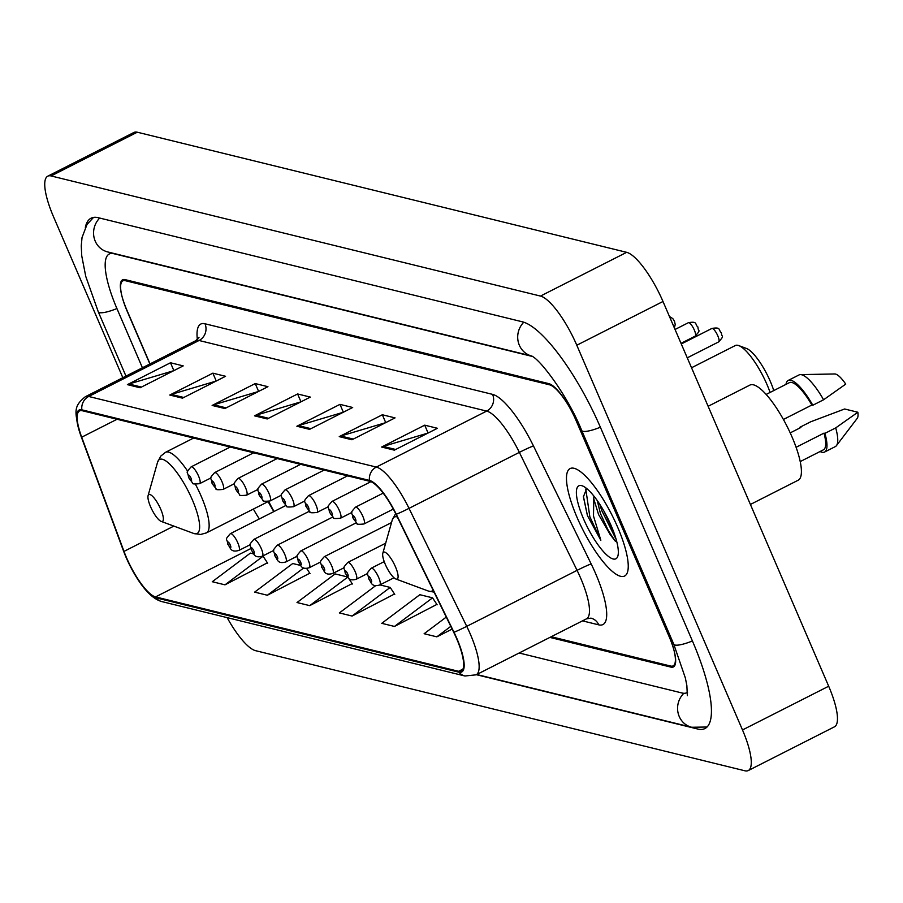 <?xml version="1.0" encoding="UTF-8"?>
<svg xmlns="http://www.w3.org/2000/svg" width="903" height="903" viewBox="0 0 903 903"><rect width="100%" height="100%" fill="white"/><g stroke="black" fill="none" stroke-linecap="round" stroke-linejoin="round"><path stroke-width="1.35" d="M268.665 501.458A50.207 13.59 -116.9 0 0 274.049 511.482A50.207 13.59 -116.9 0 1 268.699 501.447M551.214 636.728L670.624 666.042A37.655 10.193 -116.9 0 0 673.13 665.872A37.655 10.193 -116.9 0 0 668.807 635.407L576.757 421.667A37.655 10.193 -116.9 0 0 549.509 384.802L125.382 280.698A37.655 10.193 -116.9 0 0 122.887 280.867A37.655 10.193 -116.9 0 0 127.21 311.321L149.887 363.977M532.307 356.437L113.755 253.698A67.77 18.342 -116.9 0 0 109.252 254.003A67.77 18.342 -116.9 0 0 117.04 308.826L142.414 367.758M519.146 653.004L682.25 693.041A67.77 18.342 -116.9 0 0 686.765 692.725A67.77 18.342 -116.9 0 0 687.522 692.251M227.127 617.618A50.207 13.59 -116.9 0 0 255.549 650.668L744.919 770.79A50.207 13.59 -116.9 0 0 748.26 770.564A50.207 13.59 -116.9 0 0 742.492 729.951L576.791 345.228A50.207 13.59 -116.9 0 0 540.468 296.071L51.099 175.95A50.207 13.59 -116.9 0 0 47.757 176.175A50.207 13.59 -116.9 0 0 53.525 216.776L122.831 377.702M748.26 770.564L834.451 726.825A50.207 13.59 -116.9 0 0 828.683 686.224L662.994 301.489A50.207 13.59 -116.9 0 0 626.671 252.332L137.29 132.21A50.207 13.59 -116.9 0 0 133.96 132.436L47.757 176.175M476.389 674.699L697.759 729.037A107.931 29.212 -116.9 0 0 704.938 728.552A107.931 29.212 -116.9 0 0 692.533 641.232L600.484 427.491A107.931 29.212 -116.9 0 0 522.374 321.807L98.258 217.702A107.931 29.212 -116.9 0 0 91.079 218.187A107.931 29.212 -116.9 0 0 85.333 227.364M604.005 522.645A50.207 13.59 -116.9 0 0 615.632 541.484M617.697 527.296A60.241 16.299 -116.9 0 0 570.098 468.578A60.241 16.299 -116.9 0 0 577.017 517.306A60.241 16.299 -116.9 0 0 624.616 576.024A60.241 16.299 -116.9 0 0 617.697 527.296A60.241 16.299 -116.9 0 0 570.098 468.578A60.241 16.299 -116.9 0 0 577.017 517.306A60.241 16.299 -116.9 0 0 624.616 576.024A60.241 16.299 -116.9 0 0 617.697 527.296M456.625 638.635A40.161 10.87 63.1 0 1 461.241 671.121A40.161 10.87 63.1 0 1 458.566 671.301L155.542 596.917A40.161 10.87 63.1 0 1 123.993 551.394L81.699 437.199A40.161 10.87 63.1 0 1 79.577 410.91A40.161 10.87 63.1 0 1 82.241 410.718L369.858 481.322A40.161 10.87 63.1 0 1 396.022 514.349L453.724 632.337A40.161 10.87 63.1 0 1 456.625 638.635M456.963 638.714A41.166 11.141 -116.9 0 0 453.995 632.258L396.282 514.27A41.166 11.141 -116.9 0 0 369.474 480.419L81.857 409.827A41.166 11.141 -116.9 0 0 81.304 436.95L123.587 551.157A41.166 11.141 -116.9 0 0 125.494 555.988A41.166 11.141 -116.9 0 0 135.439 575.583A41.166 11.141 -116.9 0 0 155.926 597.82L458.961 672.204A41.166 11.141 -116.9 0 0 456.963 638.714M253.596 553.9L250.379 553.11L212.273 581.724L224.982 584.839L267.401 562.806M300.541 565.425L292.741 563.506L254.646 592.12L267.356 595.246L309.774 573.213M347.486 576.949L335.115 573.913L297.008 602.527L309.729 605.642L352.136 583.609M394.464 626.445L432.571 597.831L419.85 594.705L381.755 623.33L394.464 626.445L436.883 604.412M375.727 585.629L339.381 612.923L352.091 616.049L394.509 594.005M549.882 637.405L670.906 667.114A37.655 10.193 -116.9 0 0 673.401 666.945A37.655 10.193 -116.9 0 0 669.078 636.48L576.058 420.493A37.655 10.193 -116.9 0 0 548.81 383.628L125.111 279.625A37.655 10.193 -116.9 0 0 122.605 279.795A37.655 10.193 -116.9 0 0 126.939 310.248L150.033 363.898M169.764 395.04L212.86 373.165L225.569 376.291L182.474 398.155L169.764 395.04A10.046 9.414 103.8 0 1 171.322 394.408L183.806 397.478M127.391 384.633L170.486 362.769L183.207 365.884L140.1 387.759L127.391 384.633A10.046 9.414 103.8 0 1 128.948 384.012L141.432 387.082M296.873 426.239L339.968 404.363L352.678 407.49L309.582 429.354L296.873 426.239A10.046 9.414 103.8 0 1 298.43 425.618L310.914 428.677M339.246 436.634L382.341 414.77L395.051 417.886L351.956 439.761L339.246 436.634A10.046 9.414 103.8 0 1 340.803 436.014L353.287 439.084M381.608 447.041L424.715 425.166L437.424 428.293L394.329 450.157L381.608 447.041A10.046 9.414 103.8 0 1 383.165 446.409L395.661 449.48M212.137 405.436L255.233 383.572L267.943 386.687L224.847 408.551L212.137 405.436A10.046 9.414 103.8 0 1 213.684 404.815L226.179 407.874M254.499 415.831L297.606 393.968L310.316 397.083L267.209 418.958L254.499 415.831A10.046 9.414 103.8 0 1 256.057 415.211L268.552 418.281M446.274 617.088L424.128 633.725L436.838 636.841L452.143 629.086M297.606 393.968L300.981 401.824M300.88 401.869L256.057 415.211M255.233 383.572L258.619 391.417M258.506 391.473L213.684 404.815M424.715 425.166L428.09 433.022M427.988 433.068L383.165 446.409M382.341 414.77L385.728 422.615M385.626 422.672L340.803 436.014M339.968 404.363L343.354 412.219M343.253 412.276L298.43 425.618M170.486 362.769L173.873 370.625M173.771 370.67L128.948 384.012M212.86 373.165L216.246 381.021M216.144 381.066L171.322 394.408M352.091 616.049L390.198 587.424L394.769 594.4M379.926 584.907L390.198 587.424M432.571 597.831L437.131 604.796M436.838 636.841L450.8 626.355M309.729 605.642L347.666 577.152M348.423 577.943L352.396 583.993M267.356 595.246L303.758 567.908M306.636 568.427L310.022 573.597M224.982 584.839L263.089 556.225L267.649 563.19M750.404 504.461L798.196 480.204A53.345 14.437 -116.9 0 0 792.078 437.063A53.345 14.437 -116.9 0 0 749.93 385.073L708.133 406.282M593.892 496.086L593.768 498.907L598.554 514.484L610.135 534.508L600.439 513.525L597.414 501.233M586.69 488.534L583.406 496.808L587.435 515.624L600.834 540.276L593.497 515.974L593.768 498.907M611.173 525.693A40.928 11.073 -116.9 0 0 582.367 485.87A40.928 11.073 -116.9 0 0 583.541 518.909A40.928 11.073 -116.9 0 0 617.9 555.921A40.928 11.073 -116.9 0 0 611.173 525.693M610.135 534.508L615.304 541.168M783.409 419.466L811.887 405.018A37.655 10.193 -116.9 0 0 789.357 382.658L766.15 394.442M811.887 405.018L812.813 405.244L823.592 399.769L845.739 384.114A25.103 6.795 -116.9 0 0 834.699 373.966L800.408 374.621A40.161 10.87 -116.9 0 0 798.997 374.959L788.217 380.423A40.161 10.87 -116.9 0 0 785.982 384.373M823.592 399.769A40.161 10.87 -116.9 0 0 800.408 374.621M812.813 405.244A40.161 10.87 -116.9 0 0 788.217 380.423M800.216 461.591L823.423 449.818A37.655 10.193 -116.9 0 0 823.999 433.135L796.096 447.29M790.215 432.887L800.893 427.469L799.968 427.232A40.161 10.87 -116.9 0 0 800.272 427.774M820.059 451.523A40.161 10.87 -116.9 0 0 824.563 452.053L835.343 446.59A40.161 10.87 -116.9 0 0 836.438 445.642L857.229 418.349A25.103 6.795 -116.9 0 0 857.85 412.242L844.621 408.991L810.736 421.769L799.968 427.232M836.438 445.642A40.161 10.87 -116.9 0 0 835.704 427.898L824.924 433.361L823.999 433.135M857.85 412.242L835.704 427.898M824.563 452.053A40.161 10.87 -116.9 0 0 824.924 433.361M600.834 540.276L589.828 516.719L585.776 488.997M613.634 531.822L604.175 511.583M587.435 515.624L583.406 496.311M616.128 539.351L601.804 510.646L599.716 504.19M773.769 390.57A33.885 9.165 -116.9 0 0 770.327 381.427A33.885 9.165 -116.9 0 0 746.465 348.456L738.778 345.601A40.161 10.87 -116.9 0 0 735.324 345.533L691.54 367.758M770.101 392.433A40.161 10.87 -116.9 0 0 767.053 384.678A40.161 10.87 -116.9 0 0 738.778 345.601M385.299 564.352A15.058 4.075 -116.9 0 0 395.898 579.004A15.058 4.075 -116.9 0 0 395.469 566.847A15.058 4.075 -116.9 0 0 382.827 553.223A15.058 4.075 -116.9 0 0 385.299 564.352M150.564 506.73A15.058 4.075 -116.9 0 0 161.174 521.392A15.058 4.075 -116.9 0 0 160.734 509.224A15.058 4.075 -116.9 0 0 148.092 495.612A15.058 4.075 -116.9 0 0 150.564 506.73M125.968 376.111L98.28 311.828A20.08 4.38 -23.3 0 0 99.488 312.63A20.08 4.38 -23.3 0 0 116.916 308.555M99.714 218.063A20.08 18.828 103.8 0 0 94.115 237.794A20.08 18.828 103.8 0 0 107.683 251.926L531.427 355.94A20.08 18.828 103.8 0 1 518.209 341.729A20.08 18.828 103.8 0 1 523.785 322.213M600.36 427.221A20.08 4.38 156.7 0 1 581.724 430.494L673.773 644.234L685.343 677.927L686.867 685.614L687.341 695.728M692.409 640.961A20.08 4.38 156.7 0 1 673.773 644.234M707.026 727.017L691.687 727.265A20.08 18.828 -76.2 0 1 678.108 713.054A20.08 18.828 -76.2 0 1 683.831 693.29M137.29 132.21L51.099 175.95M626.671 252.332L540.468 296.071M662.994 301.489L576.791 345.228M828.683 686.224L742.492 729.951M458.566 671.301L462.968 669.078M81.857 409.827A12.552 11.773 -76.2 0 1 88.708 396.473L376.325 467.077A50.207 13.59 63.1 0 1 409.025 508.355L466.738 626.343A50.207 13.59 63.1 0 1 470.361 634.222A50.207 13.59 63.1 0 1 476.129 674.823L586.465 618.848A50.207 13.59 -116.9 0 0 580.697 578.236A50.207 13.59 -116.9 0 0 577.073 570.357L519.36 452.369A50.207 13.59 -116.9 0 0 486.661 411.091L199.044 340.487A50.207 13.59 -116.9 0 0 195.714 340.724L198.999 337.361M453.995 632.258A12.552 0.655 153.9 0 0 466.738 626.343L577.073 570.357A12.552 0.655 -26.1 0 1 591.183 563.957A62.758 16.976 63.1 0 1 598.745 624.853L582.48 620.858M197.362 339.596A62.758 16.976 63.1 0 1 204.981 323.771L492.586 394.374A12.552 11.773 103.8 0 1 486.661 411.091L376.325 467.077A12.552 11.773 103.8 0 0 369.474 480.419M81.304 436.95A12.552 4.741 159.7 0 1 81.281 436.894C74.035 411.475 73.233 406.587 85.379 396.699A50.207 13.59 63.1 0 1 88.708 396.473L199.044 340.487A12.552 11.773 103.8 0 0 204.981 323.771M492.586 394.374A62.758 16.976 63.1 0 1 533.47 445.969A12.552 0.655 -26.1 0 0 519.36 452.369L409.025 508.355A12.552 0.655 153.9 0 1 396.282 514.27M155.926 597.82A12.552 11.773 103.8 0 0 161.919 601.612L464.955 675.997A12.552 11.773 -76.2 0 1 458.961 672.204M533.47 445.969L591.183 563.957M598.745 624.853A12.552 11.773 103.8 0 0 590.957 618.137L586.465 618.848M81.699 437.199L117.04 419.263M123.993 551.394L173.861 526.099M253.382 509.055A40.161 10.87 -116.9 0 0 259.375 518.932M155.542 596.917L250.741 548.618M395.898 579.004L428.293 591.025A41.504 11.231 -116.9 0 0 433.056 590.065M397.286 516.934A41.504 11.231 -116.9 0 0 392.252 519.981L395.638 513.559M161.174 521.392L193.569 533.413A41.504 11.231 -116.9 0 0 192.373 499.901A41.504 11.231 -116.9 0 0 157.517 462.37L160.779 456.094L165.531 452.301A45.184 12.224 -116.9 0 1 187.689 471.253M268.146 501.571L206.426 532.883A45.184 12.224 -116.9 0 0 201.234 496.334A45.184 12.224 -116.9 0 0 195.42 484.245M384.215 561.621L371.201 568.224A9.414 2.551 63.1 0 1 378.639 577.389A9.414 2.551 63.1 0 1 379.723 585.009L394.001 577.762M371.133 579.613A3.138 0.847 -116.9 0 0 368.864 576.532A3.138 0.847 -116.9 0 0 369.022 579.083A3.138 0.847 -116.9 0 0 371.291 582.164A3.138 0.847 -116.9 0 0 371.133 579.613M385.66 543.211L347.734 562.456A9.414 2.551 63.1 0 1 355.172 571.633A9.414 2.551 63.1 0 1 356.256 579.252L367.623 573.473M347.666 573.845A3.138 0.847 -116.9 0 0 345.397 570.775A3.138 0.847 -116.9 0 0 345.544 573.326A3.138 0.847 -116.9 0 0 347.813 576.396A3.138 0.847 -116.9 0 0 347.666 573.845M391.518 522.577L324.256 556.699A9.414 2.551 63.1 0 1 331.694 565.876A9.414 2.551 63.1 0 1 332.778 573.484L344.156 567.716M324.188 568.089A3.138 0.847 -116.9 0 0 321.919 565.007A3.138 0.847 -116.9 0 0 322.078 567.569A3.138 0.847 -116.9 0 0 324.346 570.64A3.138 0.847 -116.9 0 0 324.188 568.089M356.245 522.803L300.789 550.932A9.414 2.551 63.1 0 1 308.228 560.108A9.414 2.551 63.1 0 1 309.3 567.727L320.678 561.948M300.722 562.321A3.138 0.847 -116.9 0 0 298.453 559.25A3.138 0.847 -116.9 0 0 298.6 561.801A3.138 0.847 -116.9 0 0 300.868 564.872A3.138 0.847 -116.9 0 0 300.722 562.321M332.767 517.035L277.311 545.175A9.414 2.551 63.1 0 1 284.75 554.352A9.414 2.551 63.1 0 1 285.833 561.959L297.211 556.192M277.244 556.564A3.138 0.847 -116.9 0 0 274.975 553.494A3.138 0.847 -116.9 0 0 275.122 556.045A3.138 0.847 -116.9 0 0 277.402 559.115A3.138 0.847 -116.9 0 0 277.244 556.564M309.289 511.279L253.845 539.407A9.414 2.551 63.1 0 1 261.283 548.584A9.414 2.551 63.1 0 1 262.355 556.203L273.733 550.424M253.777 550.796A3.138 0.847 -116.9 0 0 251.497 547.726A3.138 0.847 -116.9 0 0 251.655 550.277A3.138 0.847 -116.9 0 0 253.924 553.347A3.138 0.847 -116.9 0 0 253.777 550.796M285.822 505.511L230.367 533.65A9.414 2.551 63.1 0 1 237.805 542.827A9.414 2.551 63.1 0 1 238.889 550.435L250.266 544.667M230.299 545.04A3.138 0.847 -116.9 0 0 228.03 541.969A3.138 0.847 -116.9 0 0 228.177 544.52A3.138 0.847 -116.9 0 0 230.446 547.59A3.138 0.847 -116.9 0 0 230.299 545.04M711.846 328.466C721.565 326.728 718.133 330.351 721.441 332.801C721.328 337.756 725.199 334.607 718.664 341.898A7.529 2.043 -116.9 0 0 717.795 335.803A7.529 2.043 -116.9 0 0 711.846 328.466L681.291 343.975M362.859 516.381A9.414 2.551 63.1 0 1 363.943 523.988C358.581 524.541 356.233 524.327 356.911 523.345L352.859 517.825C352.317 511.03 348.919 514.699 355.421 507.204A9.414 2.551 63.1 0 1 362.859 516.381M353.242 518.074A3.138 0.847 -116.9 0 0 355.511 521.144A3.138 0.847 -116.9 0 0 355.353 518.593A3.138 0.847 -116.9 0 0 353.084 515.523A3.138 0.847 -116.9 0 0 353.242 518.074M688.368 322.71C698.087 320.971 694.655 324.595 697.963 327.044C697.85 331.999 701.721 328.839 695.186 336.142A7.529 2.043 -116.9 0 0 694.328 330.046A7.529 2.043 -116.9 0 0 688.368 322.71L675.049 329.471M339.393 510.613A9.414 2.551 63.1 0 1 340.465 518.232C335.103 518.774 332.767 518.559 333.444 517.577L329.392 512.057C328.839 505.274 325.452 508.931 331.954 501.447A9.414 2.551 63.1 0 1 339.393 510.613M329.764 512.306A3.138 0.847 -116.9 0 0 332.033 515.387A3.138 0.847 -116.9 0 0 331.886 512.825A3.138 0.847 -116.9 0 0 329.606 509.755A3.138 0.847 -116.9 0 0 329.764 512.306M315.915 504.856A9.414 2.551 63.1 0 1 316.998 512.464C311.637 513.017 309.289 512.802 309.966 511.82L305.914 506.301C305.372 499.506 301.974 503.174 308.476 495.679A9.414 2.551 63.1 0 1 315.915 504.856M306.286 506.549A3.138 0.847 -116.9 0 0 308.566 509.619A3.138 0.847 -116.9 0 0 308.408 507.068A3.138 0.847 -116.9 0 0 306.14 503.998A3.138 0.847 -116.9 0 0 306.286 506.549M292.437 499.088A9.414 2.551 63.1 0 1 293.52 506.707C288.159 507.26 285.822 507.034 286.488 506.052L282.447 500.533C281.894 493.749 278.508 497.406 285.009 489.923A9.414 2.551 63.1 0 1 292.437 499.088M282.82 500.781A3.138 0.847 -116.9 0 0 285.088 503.863A3.138 0.847 -116.9 0 0 284.942 501.312A3.138 0.847 -116.9 0 0 282.662 498.23A3.138 0.847 -116.9 0 0 282.82 500.781M268.97 493.331A9.414 2.551 63.1 0 1 270.053 500.951C264.692 501.492 262.344 501.278 263.021 500.296L258.969 494.776C258.427 487.992 255.03 491.65 261.531 484.155A9.414 2.551 63.1 0 1 268.97 493.331M259.342 495.025A3.138 0.847 -116.9 0 0 261.61 498.095A3.138 0.847 -116.9 0 0 261.464 495.544A3.138 0.847 -116.9 0 0 259.195 492.474A3.138 0.847 -116.9 0 0 259.342 495.025M245.492 487.575A9.414 2.551 63.1 0 1 246.575 495.183C241.214 495.736 238.866 495.51 239.543 494.528L235.491 489.008C234.949 482.225 231.563 485.882 238.065 478.398A9.414 2.551 63.1 0 1 245.492 487.575M235.875 489.268A3.138 0.847 -116.9 0 0 238.144 492.338A3.138 0.847 -116.9 0 0 237.986 489.787A3.138 0.847 -116.9 0 0 235.717 486.706A3.138 0.847 -116.9 0 0 235.875 489.268M222.025 481.807A9.414 2.551 63.1 0 1 223.109 489.426C217.747 489.968 215.399 489.753 216.077 488.771L212.024 483.252C211.483 476.468 208.085 480.125 214.587 472.63A9.414 2.551 63.1 0 1 222.025 481.807M212.397 483.5A3.138 0.847 -116.9 0 0 214.666 486.57A3.138 0.847 -116.9 0 0 214.519 484.019A3.138 0.847 -116.9 0 0 212.25 480.949A3.138 0.847 -116.9 0 0 212.397 483.5M198.547 476.05A9.414 2.551 63.1 0 1 199.631 483.658C194.269 484.211 191.921 483.997 192.599 483.003L188.546 477.484C188.005 470.7 184.607 474.357 191.109 466.874A9.414 2.551 63.1 0 1 198.547 476.05M188.93 477.743A3.138 0.847 -116.9 0 0 191.199 480.814A3.138 0.847 -116.9 0 0 191.041 478.263A3.138 0.847 -116.9 0 0 188.772 475.192A3.138 0.847 -116.9 0 0 188.93 477.743M691.687 727.265L476.761 674.507M531.811 356.03L531.303 355.872C539.791 358.683 567.739 395.774 581.724 430.494M93.551 217.397L87.004 224.463L82.026 237.579L81.259 245.909L81.755 255.921L85.751 276.386L98.28 311.828M687.522 692.341L686.765 692.725M81.281 436.894L125.494 555.988M135.439 575.583C144.469 590.585 153.307 599.265 161.919 601.612M464.955 675.997L476.129 674.823M85.379 396.699L195.714 340.724M268.056 501.616L273.801 511.606M434.061 592.131L428.293 591.025M382.827 553.223L392.252 519.981M206.426 532.883L200.545 534.486L193.569 533.413M193.603 438.057L165.531 452.301M148.092 495.612L157.517 462.37M371.201 568.224C364.71 575.708 368.097 572.05 368.638 578.834C371.404 581.6 370.715 587.514 379.723 585.009M347.734 562.456C341.232 569.951 344.63 566.294 345.172 573.078C347.937 575.832 347.237 581.758 356.256 579.252M324.256 556.699C317.754 564.183 321.152 560.526 321.694 567.31C324.459 570.075 323.771 576.001 332.778 573.484M300.789 550.932C294.288 558.426 297.674 554.769 298.227 561.553C300.981 564.307 300.293 570.233 309.3 567.727M277.311 545.175C270.81 552.659 274.207 549.001 274.749 555.785C277.514 558.551 276.826 564.477 285.833 561.959M253.845 539.407C247.343 546.902 250.729 543.245 251.282 550.029C254.036 552.783 253.348 558.709 262.355 556.203M230.367 533.65C223.865 541.134 227.263 537.477 227.804 544.261C230.57 547.026 229.87 552.952 238.889 550.435M718.664 341.898L687.262 357.836M393.313 509.089L363.943 523.988M383.165 493.128L355.421 507.204M695.186 336.142L681.009 343.332M351.843 512.464L340.465 518.232M370.919 481.671L331.954 501.447M674.36 327.868L675.23 324.549L674.496 321.276L672.837 318.624L669.45 316.468M328.376 506.696L316.998 512.464M347.565 475.847L308.476 495.679M304.898 500.939L293.52 506.707M324.087 470.091L285.009 489.923M281.431 495.171L270.053 500.951M300.62 464.323L261.531 484.155M257.953 489.415L246.575 495.183M277.142 458.566L238.065 478.398M234.475 483.647L223.109 489.426M253.675 452.798L214.587 472.63M211.009 477.89L199.631 483.658M230.197 447.041L191.109 466.874"/></g></svg>
